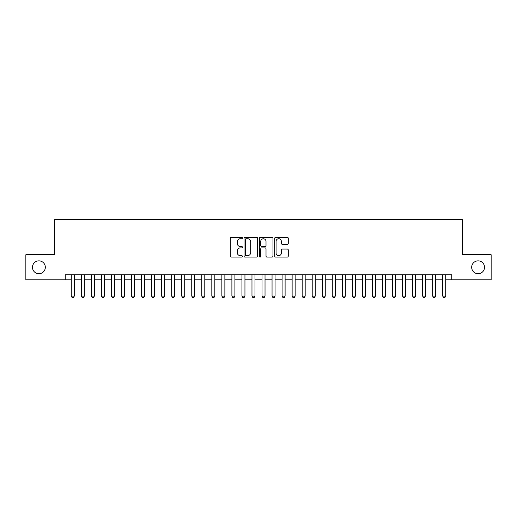 <?xml version="1.0" encoding="UTF-8"?>
<svg xmlns="http://www.w3.org/2000/svg" width="517" height="517" viewBox="0 0 517 517"><rect width="100%" height="100%" fill="white"/><g stroke="black" fill="none" stroke-linecap="round" stroke-linejoin="round"><path stroke-width="0.78" d="M242.441 238.04A0.691 0.691 0 0 0 241.749 237.355L231.28 237.355A0.982 0.982 0 0 0 230.291 238.337L230.291 256.077A0.982 0.982 0 0 0 231.28 257.059L241.749 257.059A0.691 0.691 0 0 0 242.441 256.367A0.691 0.691 0 0 0 241.749 255.682L240.392 255.682A3.154 3.154 0 0 1 237.238 252.529L237.238 251.049A3.154 3.154 0 0 1 240.392 247.895L241.749 247.895A0.691 0.691 0 0 0 242.441 247.204A0.691 0.691 0 0 0 241.749 246.519L240.392 246.519A3.154 3.154 0 0 1 237.238 243.365L237.238 241.885A3.154 3.154 0 0 1 240.392 238.731L241.749 238.731A0.691 0.691 0 0 0 242.441 238.04M471.672 267.283A6.424 6.424 0 0 0 478.102 273.706A6.424 6.424 0 0 0 484.526 267.283A6.424 6.424 0 0 0 478.102 260.859A6.424 6.424 0 0 0 471.672 267.283M32.474 267.283A6.424 6.424 0 0 0 38.898 273.706A6.424 6.424 0 0 0 45.328 267.283A6.424 6.424 0 0 0 38.898 260.859A6.424 6.424 0 0 0 32.474 267.283M287.297 244.302A0.982 0.982 0 0 0 288.286 243.313L288.286 238.337A0.982 0.982 0 0 0 287.297 237.355L275.671 237.355A0.982 0.982 0 0 0 274.682 238.337L274.682 256.077A0.982 0.982 0 0 0 275.671 257.059L287.297 257.059A0.982 0.982 0 0 0 288.286 256.077L288.286 250.066A0.982 0.982 0 0 0 287.297 249.078L282.321 249.078A0.982 0.982 0 0 0 281.338 250.066L281.338 253.046A2.637 2.637 0 0 1 278.702 255.682A2.637 2.637 0 0 1 276.065 253.046L276.065 241.368A2.637 2.637 0 0 1 278.702 238.731A2.637 2.637 0 0 1 281.338 241.368L281.338 243.313A0.982 0.982 0 0 0 282.321 244.302L287.297 244.302M65.252 279.833L25.85 279.833L25.85 254.732L54.712 254.732L54.712 219.602L462.288 219.602L462.288 254.732L491.15 254.732L491.15 279.833L451.748 279.833L451.748 274.811L65.252 274.811L65.252 279.833L71.275 279.833M257.64 238.337A0.982 0.982 0 0 0 256.652 237.355L245.026 237.355A0.982 0.982 0 0 0 244.037 238.337L244.037 256.077A0.982 0.982 0 0 0 245.026 257.059L256.652 257.059A0.982 0.982 0 0 0 257.64 256.077L257.64 238.337M260.348 237.355L271.974 237.355A0.982 0.982 0 0 1 272.963 238.337L272.963 256.077A0.982 0.982 0 0 1 271.974 257.059L266.998 257.059A0.982 0.982 0 0 1 266.016 256.077L266.016 248.884A0.982 0.982 0 0 0 265.027 247.895L261.725 247.895A0.982 0.982 0 0 0 260.742 248.884L260.742 256.367A0.691 0.691 0 0 1 260.051 257.059A0.691 0.691 0 0 1 259.36 256.367L259.36 238.337A0.982 0.982 0 0 1 260.348 237.355M74.286 279.833L81.318 279.833M84.329 279.833L91.354 279.833M94.365 279.833L101.39 279.833M104.402 279.833L111.433 279.833M114.444 279.833L121.469 279.833M124.481 279.833L131.512 279.833M134.523 279.833L141.548 279.833M144.56 279.833L151.584 279.833M154.596 279.833L161.627 279.833M164.639 279.833L171.663 279.833M174.675 279.833L181.706 279.833M184.718 279.833L191.742 279.833M194.754 279.833L201.779 279.833M204.79 279.833L211.821 279.833M214.833 279.833L221.858 279.833M224.869 279.833L231.894 279.833M234.912 279.833L241.937 279.833M244.948 279.833L251.973 279.833M254.984 279.833L262.016 279.833M265.027 279.833L272.052 279.833M275.063 279.833L282.088 279.833M285.106 279.833L292.131 279.833M295.142 279.833L302.167 279.833M305.179 279.833L312.21 279.833M315.221 279.833L322.246 279.833M325.258 279.833L332.282 279.833M335.294 279.833L342.325 279.833M345.337 279.833L352.361 279.833M355.373 279.833L362.404 279.833M365.416 279.833L372.44 279.833M375.452 279.833L382.477 279.833M385.488 279.833L392.519 279.833M395.531 279.833L402.556 279.833M405.567 279.833L412.598 279.833M415.61 279.833L422.635 279.833M425.646 279.833L432.671 279.833M435.682 279.833L442.714 279.833M445.725 279.833L451.748 279.833M246.111 238.731A0.691 0.691 0 0 0 245.42 239.423L245.42 254.991A0.691 0.691 0 0 0 246.111 255.682L247.54 255.682A3.154 3.154 0 0 0 250.693 252.529L250.693 241.885A3.154 3.154 0 0 0 247.54 238.731L246.111 238.731M266.016 241.42A2.637 2.637 0 0 0 263.379 238.783A2.637 2.637 0 0 0 260.742 241.42L260.742 245.53A0.982 0.982 0 0 0 261.725 246.519L265.027 246.519A0.982 0.982 0 0 0 266.016 245.53L266.016 241.42M74.286 274.811L74.286 296.092L73.537 297.398L72.031 297.398L71.275 296.092L71.275 274.811M71.275 296.092L74.286 296.092M84.329 274.811L84.329 296.092L83.573 297.398L82.067 297.398L81.318 296.092L81.318 274.811M81.318 296.092L84.329 296.092M94.365 274.811L94.365 296.092L93.609 297.398L92.104 297.398L91.354 296.092L91.354 274.811M91.354 296.092L94.365 296.092M104.402 274.811L104.402 296.092L103.652 297.398L102.146 297.398L101.39 296.092L101.39 274.811M101.39 296.092L104.402 296.092M114.444 274.811L114.444 296.092L113.688 297.398L112.183 297.398L111.433 296.092L111.433 274.811M111.433 296.092L114.444 296.092M124.481 274.811L124.481 296.092L123.731 297.398L122.225 297.398L121.469 296.092L121.469 274.811M121.469 296.092L124.481 296.092M134.523 274.811L134.523 296.092L133.767 297.398L132.262 297.398L131.512 296.092L131.512 274.811M131.512 296.092L134.523 296.092M144.56 274.811L144.56 296.092L143.804 297.398L142.298 297.398L141.548 296.092L141.548 274.811M141.548 296.092L144.56 296.092M154.596 274.811L154.596 296.092L153.846 297.398L152.341 297.398L151.584 296.092L151.584 274.811M151.584 296.092L154.596 296.092M164.639 274.811L164.639 296.092L163.883 297.398L162.377 297.398L161.627 296.092L161.627 274.811M161.627 296.092L164.639 296.092M174.675 274.811L174.675 296.092L173.925 297.398L172.419 297.398L171.663 296.092L171.663 274.811M171.663 296.092L174.675 296.092M184.718 274.811L184.718 296.092L183.962 297.398L182.456 297.398L181.706 296.092L181.706 274.811M181.706 296.092L184.718 296.092M194.754 274.811L194.754 296.092L193.998 297.398L192.492 297.398L191.742 296.092L191.742 274.811M191.742 296.092L194.754 296.092M204.79 274.811L204.79 296.092L204.041 297.398L202.535 297.398L201.779 296.092L201.779 274.811M201.779 296.092L204.79 296.092M214.833 274.811L214.833 296.092L214.077 297.398L212.571 297.398L211.821 296.092L211.821 274.811M211.821 296.092L214.833 296.092M224.869 274.811L224.869 296.092L224.12 297.398L222.614 297.398L221.858 296.092L221.858 274.811M221.858 296.092L224.869 296.092M234.912 274.811L234.912 296.092L234.156 297.398L232.65 297.398L231.894 296.092L231.894 274.811M231.894 296.092L234.912 296.092M244.948 274.811L244.948 296.092L244.192 297.398L242.686 297.398L241.937 296.092L241.937 274.811M241.937 296.092L244.948 296.092M254.984 274.811L254.984 296.092L254.235 297.398L252.729 297.398L251.973 296.092L251.973 274.811M251.973 296.092L254.984 296.092M265.027 274.811L265.027 296.092L264.271 297.398L262.765 297.398L262.016 296.092L262.016 274.811M262.016 296.092L265.027 296.092M275.063 274.811L275.063 296.092L274.314 297.398L272.808 297.398L272.052 296.092L272.052 274.811M272.052 296.092L275.063 296.092M285.106 274.811L285.106 296.092L284.35 297.398L282.844 297.398L282.088 296.092L282.088 274.811M282.088 296.092L285.106 296.092M295.142 274.811L295.142 296.092L294.386 297.398L292.88 297.398L292.131 296.092L292.131 274.811M292.131 296.092L295.142 296.092M305.179 274.811L305.179 296.092L304.429 297.398L302.923 297.398L302.167 296.092L302.167 274.811M302.167 296.092L305.179 296.092M315.221 274.811L315.221 296.092L314.465 297.398L312.959 297.398L312.21 296.092L312.21 274.811M312.21 296.092L315.221 296.092M325.258 274.811L325.258 296.092L324.508 297.398L323.002 297.398L322.246 296.092L322.246 274.811M322.246 296.092L325.258 296.092M335.294 274.811L335.294 296.092L334.544 297.398L333.038 297.398L332.282 296.092L332.282 274.811M332.282 296.092L335.294 296.092M345.337 274.811L345.337 296.092L344.581 297.398L343.075 297.398L342.325 296.092L342.325 274.811M342.325 296.092L345.337 296.092M355.373 274.811L355.373 296.092L354.623 297.398L353.117 297.398L352.361 296.092L352.361 274.811M352.361 296.092L355.373 296.092M365.416 274.811L365.416 296.092L364.659 297.398L363.154 297.398L362.404 296.092L362.404 274.811M362.404 296.092L365.416 296.092M375.452 274.811L375.452 296.092L374.702 297.398L373.196 297.398L372.44 296.092L372.44 274.811M372.44 296.092L375.452 296.092M385.488 274.811L385.488 296.092L384.738 297.398L383.233 297.398L382.477 296.092L382.477 274.811M382.477 296.092L385.488 296.092M395.531 274.811L395.531 296.092L394.775 297.398L393.269 297.398L392.519 296.092L392.519 274.811M392.519 296.092L395.531 296.092M405.567 274.811L405.567 296.092L404.817 297.398L403.312 297.398L402.556 296.092L402.556 274.811M402.556 296.092L405.567 296.092M415.61 274.811L415.61 296.092L414.854 297.398L413.348 297.398L412.598 296.092L412.598 274.811M412.598 296.092L415.61 296.092M425.646 274.811L425.646 296.092L424.896 297.398L423.391 297.398L422.635 296.092L422.635 274.811M422.635 296.092L425.646 296.092M435.682 274.811L435.682 296.092L434.933 297.398L433.427 297.398L432.671 296.092L432.671 274.811M432.671 296.092L435.682 296.092M445.725 274.811L445.725 296.092L444.969 297.398L443.463 297.398L442.714 296.092L442.714 274.811M442.714 296.092L445.725 296.092"/></g></svg>
